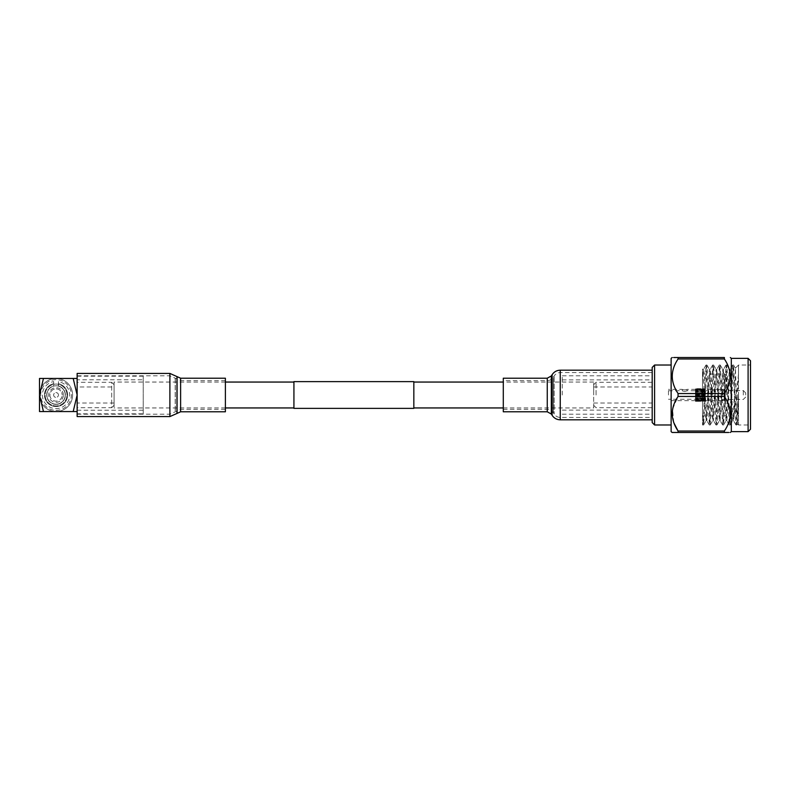 <?xml version="1.0" encoding="UTF-8"?>
<svg xmlns="http://www.w3.org/2000/svg" width="790" height="790" viewBox="0 0 790 790"><rect width="100%" height="100%" fill="white"/><g stroke="black" fill="none" stroke-linecap="round" stroke-linejoin="round"><path stroke-width="0.59" stroke-dasharray="3.95 2.96" d="M293.929 382.054L293.929 407.946L293.929 382.054M225.397 382.054L114.086 382.054L114.086 407.946L114.086 382.054M225.397 407.946L114.086 407.946M593.675 407.946L593.675 382.054L593.675 407.946L503.289 407.946M593.675 382.054L503.289 382.054M413.832 382.054L413.832 407.946L413.832 382.054M413.832 408.381L413.832 381.619M293.929 408.381L293.929 381.619M143.237 413.822L143.237 376.178L143.237 413.822L77.144 413.822L77.144 376.178L77.144 413.822M143.237 376.178L77.144 376.178M143.237 379.773L143.237 410.227L143.237 379.773L77.144 379.773L77.144 410.227L77.144 379.773M143.237 410.227L77.144 410.227M73.194 378.45L56.05 378.45A16.551 16.551 0 0 0 39.5 395A16.551 16.551 0 0 0 56.05 411.55A16.551 16.551 0 0 1 39.5 395A16.551 16.551 0 0 1 56.05 378.45L43.46 378.45L39.5 395L39.5 411.55L56.05 411.55A16.551 16.551 0 0 0 72.591 395A16.551 16.551 0 0 0 56.05 378.45A16.551 16.551 0 0 1 72.591 395A16.551 16.551 0 0 1 56.05 411.55L73.194 411.55L77.144 395L77.144 411.55L77.144 378.45L77.144 395L73.194 378.45L77.144 378.45M114.086 384.691L114.086 405.31L114.086 384.691L111.686 382.291L111.686 407.709L77.144 407.709L77.144 382.291L77.144 407.709M114.086 405.31L111.686 407.709L111.686 382.291L77.144 382.291M56.05 410.346A15.346 15.346 0 0 0 71.396 395A15.346 15.346 0 0 0 56.05 379.654A15.346 15.346 0 0 0 40.695 395A15.346 15.346 0 0 0 56.05 410.346M66.962 395A10.912 10.912 0 0 0 56.05 384.088A10.912 10.912 0 0 0 45.129 395A10.912 10.912 0 0 0 56.05 405.912A10.912 10.912 0 0 0 66.962 395A10.912 10.912 0 0 0 56.05 384.088A10.912 10.912 0 0 0 45.129 395A10.912 10.912 0 0 0 56.05 405.912A10.912 10.912 0 0 0 66.962 395A10.912 10.912 0 0 0 56.05 384.088A10.912 10.912 0 0 0 45.129 395A10.912 10.912 0 0 0 56.05 405.912A10.912 10.912 0 0 0 66.962 395A10.912 10.912 0 0 0 56.05 384.088A10.912 10.912 0 0 0 45.129 395A10.912 10.912 0 0 0 56.05 405.912A10.912 10.912 0 0 0 66.962 395M114.086 386.972L114.086 403.028L114.086 386.972L77.144 386.972L77.144 403.028L77.144 386.972M114.086 403.028L77.144 403.028M65.224 395A9.184 9.184 0 0 0 56.05 385.816A9.184 9.184 0 0 0 46.867 395A9.184 9.184 0 0 0 56.05 404.184A9.184 9.184 0 0 0 65.224 395A9.184 9.184 0 0 0 56.05 385.816A9.184 9.184 0 0 0 46.867 395A9.184 9.184 0 0 0 56.05 404.184A9.184 9.184 0 0 0 65.224 395M63.378 395A7.337 7.337 0 0 0 56.05 387.663A7.337 7.337 0 0 0 48.713 395A7.337 7.337 0 0 0 56.05 402.337A7.337 7.337 0 0 0 63.378 395M49.908 395A6.132 6.132 0 0 0 56.05 401.132A6.132 6.132 0 0 0 62.183 395A6.132 6.132 0 0 1 56.05 401.132A6.132 6.132 0 0 1 49.908 395A6.132 6.132 0 0 1 56.05 388.868A6.132 6.132 0 0 1 62.183 395A6.132 6.132 0 0 0 56.05 388.868A6.132 6.132 0 0 0 49.908 395M58.44 395A2.4 2.4 0 0 0 56.05 392.6A2.4 2.4 0 0 0 53.651 395A2.4 2.4 0 0 0 56.05 397.4A2.4 2.4 0 0 0 58.44 395A2.4 2.4 0 0 0 56.05 392.6A2.4 2.4 0 0 0 53.651 395A2.4 2.4 0 0 0 56.05 397.4A2.4 2.4 0 0 0 58.44 395M77.144 411.55L73.194 411.55M43.46 411.55L39.5 395L39.5 378.45L43.46 378.45M53.651 381.6L53.651 383.693A11.554 11.554 0 0 0 56.05 406.554A11.554 11.554 0 0 0 58.44 383.693A11.554 11.554 0 0 1 56.05 406.554A11.554 11.554 0 0 1 53.651 383.693L53.651 381.6A13.608 13.608 0 0 0 56.05 408.608A13.608 13.608 0 0 0 58.44 381.6L58.44 383.693L58.44 381.6M58.44 385.954A9.362 9.362 0 0 1 56.05 404.362A9.362 9.362 0 0 0 58.44 385.954L58.44 383.693L58.44 385.954M56.05 404.362A9.362 9.362 0 0 1 53.651 385.954L53.651 383.693L53.651 385.954A9.362 9.362 0 0 0 56.05 404.362M668.488 395L668.488 389.361L668.488 395M718.851 395L718.851 399.266L718.851 395M684.644 391.475C687.735 390.655 687.735 390.655 684.644 391.475C687.735 390.655 687.735 390.655 684.644 391.475C681.553 390.655 681.553 390.655 684.644 391.475C681.553 390.655 681.553 390.655 684.644 391.475M684.644 389.904C687.744 389.312 687.744 389.312 684.644 389.904C687.744 389.312 687.744 389.312 684.644 389.904C681.553 389.312 681.553 389.312 684.644 389.904C681.553 389.312 681.553 389.312 684.644 389.904M710.803 395L710.803 389.361L710.803 395M695.476 395.168L705.075 395.168L705.075 389.361L705.075 395L705.075 394.358L695.476 394.358L695.476 393.845L705.075 393.845L705.075 393.055L695.476 393.055L705.075 392.571L705.075 391.84L695.476 391.84L705.075 391.406L705.075 390.764L695.476 390.734L705.075 390.398L705.075 389.875L695.476 390.092L695.476 389.589L705.075 389.203L695.476 389.016L705.075 388.789L695.476 388.789L705.075 388.907L695.476 389.184L695.476 389.707L705.075 389.411L695.476 389.875L705.075 390.161L705.075 390.734L695.476 390.764L705.075 391.129L705.075 391.8L695.476 391.8L705.075 392.255L705.075 393.015L695.476 393.015L705.075 393.509L705.075 394.309L695.476 394.309L695.476 394.832L705.075 394.832L705.075 395.642L695.476 395.642L695.476 396.155L705.075 396.155L705.075 396.945L695.476 396.945L705.075 397.429L705.075 398.16L695.476 398.16L705.075 398.594L705.075 399.236L695.476 399.236L705.075 398.871L705.075 398.2L695.476 398.2L705.075 397.745L705.075 396.985L695.476 396.985L705.075 396.491L705.075 395.691L695.476 395.691L695.476 389.361L695.476 400.639L695.476 394.358M711.839 395L711.839 388.166L711.839 395M712.264 395L712.264 388.166L712.264 395M722.919 395L722.919 390.082L722.919 395M722.208 395L722.208 389.361L722.208 395M745.701 395L745.701 392.966L745.701 395M743.311 395L743.311 390.566L743.311 395M695.476 388.907L705.075 388.907M695.476 389.411L695.476 390.398M695.476 390.161L695.476 391.406M695.476 391.129L695.476 391.8M705.075 391.8L695.476 392.255L695.476 393.015M695.476 393.509L695.476 394.309M695.476 394.832L695.476 395.642M695.476 396.155L695.476 396.945M695.476 397.429L695.476 398.16L705.075 398.594M695.476 398.594L695.476 399.602L705.075 399.602L705.075 400.125L695.476 400.125L705.075 399.839L705.075 399.266L695.476 399.266L695.476 399.839M695.476 399.602L695.476 400.412L705.075 400.412L695.476 400.797L705.075 401.211L695.476 401.211L705.075 401.093L695.476 400.816L695.476 400.293L705.075 400.155L695.476 400.589M695.476 400.984L705.075 401.3L695.476 401.35M695.476 401.34L705.075 401.221L695.476 401.34M695.476 401.093L705.075 401.093M695.476 398.871L695.476 398.2M705.075 398.2L695.476 397.745L695.476 396.985M695.476 396.491L695.476 395.691M695.476 393.845L695.476 393.055M695.476 392.571L695.476 391.84L705.075 391.406M695.476 389.016L705.075 388.7L695.476 388.65M705.075 395L705.075 400.639L705.075 395M705.075 389.411L705.075 388.641M705.075 390.161L705.075 389.589M705.075 391.129L705.075 390.398M705.075 393.509L705.075 393.015M705.075 394.832L705.075 394.309M705.075 396.155L705.075 395.642M705.075 399.602L705.075 398.871M705.075 400.412L705.075 399.839M705.075 400.589L705.075 401.36M705.075 396.491L705.075 396.985M705.075 395.168L705.075 395.691M705.075 393.845L705.075 394.358M705.075 389.105L695.476 389.105M705.075 389.282L695.476 389.282M705.075 389.51L695.476 389.51M705.075 390.092L695.476 390.092M705.075 390.872L695.476 390.872M705.075 392.946L695.476 392.946M705.075 394.141L695.476 394.141M705.075 395.375L695.476 395.375M705.075 396.59L695.476 396.59M705.075 398.772L695.476 398.772M705.075 399.631L695.476 399.631M705.075 400.293L695.476 400.293M705.075 400.718L695.476 400.718M705.075 400.895L695.476 400.895M705.075 400.49L695.476 400.49M705.075 399.908L695.476 399.908M705.075 399.128L695.476 399.128M705.075 397.054L695.476 397.054M705.075 395.859L695.476 395.859M705.075 394.625L695.476 394.625M705.075 393.41L695.476 393.41M705.075 391.228L695.476 391.228M705.075 390.369L695.476 390.369M705.075 389.707L695.476 389.707M652.185 367.419L652.185 422.581M562.263 395L562.263 375.813L562.263 395M726.524 395L726.524 375.694L726.524 395M707.613 395L707.613 400.639L707.613 395M593.675 395L593.675 384.691L593.675 395M596.075 395L596.075 382.291L596.075 395M654.584 424.971L654.584 365.029M702.537 395L702.537 374.016L702.537 395M735.342 368.189L738.512 365.029L738.512 373.996L734.187 415.589L735.391 368.209L737.455 423.914L738.512 395L738.512 424.971L738.512 395L736.843 424.971L733.515 365.029L730.256 424.911L726.849 365.029L723.591 424.911L720.194 365.029L716.935 424.911L713.607 365.089L710.269 424.911L706.941 365.089L703.614 424.911L702.537 412.508L702.537 424.753L702.537 368.989L702.537 412.508M750.5 365.029L750.5 424.971L750.5 365.029L738.512 365.029L738.512 395M750.5 429.237L750.5 360.763M748.1 358.364L748.1 431.636M671.125 358.364L671.125 431.636M724.381 396.442L724.381 393.558L678.057 393.558L678.057 396.442L724.381 396.442C732.123 407.926 732.123 419.46 724.381 431.024L678.057 431.024L678.057 432.466L724.381 432.466L724.381 431.024M673.742 422.581L672.557 409.141L678.057 396.442M731.313 431.636L731.313 358.364M728.706 432.466L730.325 432.466M738.512 373.996L736.013 424.971L732.686 365.029L729.348 424.971L726.02 365.029L722.692 424.971L719.364 365.029L716.026 424.971L712.699 365.029L709.371 424.971L706.043 365.029L704.374 395C703.752 412.578 703.179 427.884 702.537 424.635M703.544 424.971L702.636 424.911M678.057 357.534L678.057 358.976L724.381 358.976L724.381 357.534L678.057 357.534M678.057 393.558C670.325 382.074 670.325 370.54 678.057 358.976M724.381 358.976C732.123 370.461 732.123 381.985 724.381 393.558M673.742 357.534L672.112 357.534M734.187 415.589L733.515 420.645L732.962 417.209L730.187 369.355L726.849 420.645L723.521 369.355L720.194 420.645L716.866 369.355L713.528 420.645L710.2 369.355L706.872 420.645L704.097 372.791L703.456 369.424L702.537 380.02M734.187 399.157L733.239 417.209L732.686 420.645L732.123 417.209L729.348 369.355L726.02 420.645L722.692 369.355L719.364 420.645L716.026 369.355L712.699 420.645L709.371 369.355L706.043 420.645L702.794 369.424M652.185 373.769L652.185 417.416L652.185 373.769M503.289 381.373L503.289 409.388L503.289 381.373M652.185 418.503L652.185 370.184L652.185 418.503M503.289 411.788L503.289 378.213M77.144 375.902L77.144 414.187L77.144 375.902M225.397 380.671L225.397 409.388L225.397 380.671M77.144 373.423L77.144 416.577M225.397 378.213L225.397 411.788M724.845 395L724.845 374.016L724.845 395M560.248 373.769L560.248 417.416L560.248 373.769M554.155 376.968L554.155 414.039L554.155 376.968M553.356 378.173L553.356 412.765L553.356 378.173M547.253 408.628L547.253 380.612L547.253 408.628M560.248 419.816L560.248 370.184M552.121 415.313L552.121 374.687M551.321 414.039L551.321 375.961M547.253 411.788L547.253 378.213M169.889 375.902L169.889 414.187L169.889 375.902M175.202 378.232L175.202 411.837L175.202 378.232M175.301 378.341L175.301 411.738L175.301 378.341M180.614 409.329L180.614 380.612L180.614 409.329M169.889 373.423L169.889 416.577M176.98 376.544L176.98 413.456M177.069 376.652L177.069 413.348M180.614 378.213L180.614 411.788M718.851 399.266L668.488 399.266M695.476 389.361L687.043 389.361L687.043 390.734L718.851 390.734M712.264 388.166L710.803 389.361L705.075 389.361M722.919 390.082L722.208 389.361L712.264 389.361M745.701 392.966L743.311 390.566L722.919 390.566M668.488 390.734L682.254 390.734L682.254 389.361L668.488 389.361M695.476 400.639L668.488 400.639M722.919 399.918L722.208 400.639L712.264 400.639M745.701 397.034L743.311 399.434L722.919 399.434M705.075 400.639L710.803 400.639L712.264 401.834M562.263 410.109L652.185 410.109M562.263 375.813L652.185 375.813M562.263 414.187L652.185 414.187M562.263 379.891L652.185 379.891M707.613 400.639L726.524 400.639M593.675 384.691L596.075 382.291L652.185 382.291M593.675 403.028L652.185 403.028M702.537 374.016L724.845 374.016L726.524 375.694M737.455 423.914L738.512 424.971L750.5 424.971M709.371 424.971L710.2 424.971M716.026 424.971L716.866 424.971M722.692 424.971L723.521 424.971M729.348 424.971L730.187 424.971M736.013 424.971L736.843 424.971M706.043 365.029L706.872 365.029M712.699 365.029L713.528 365.029M719.364 365.029L720.194 365.029M726.02 365.029L726.849 365.029M732.686 365.029L733.515 365.029M735.944 424.911L733.436 420.576M732.606 365.089L730.098 369.424M729.279 424.911L726.77 420.576M725.951 365.089L723.443 369.424M722.623 424.911L720.115 420.576M719.285 365.089L716.777 369.424M715.957 424.911L713.449 420.576M712.629 365.089L710.121 369.424M709.302 424.911L706.783 420.576M705.964 365.089L703.456 369.424M732.686 420.645L733.515 420.645M729.348 369.355L730.187 369.355M726.02 420.645L726.849 420.645M722.692 369.355L723.521 369.355M719.364 420.645L720.194 420.645M716.026 369.355L716.866 369.355M712.699 420.645L713.528 420.645M709.371 369.355L710.2 369.355M706.043 420.645L706.872 420.645M702.705 369.355L703.544 369.355M703.614 424.911L706.122 420.576M706.941 365.089L709.45 369.424M710.269 424.911L712.778 420.576M713.607 365.089L716.115 369.424M716.935 424.911L719.443 420.576M720.263 365.089L722.771 369.424M723.591 424.911L726.099 420.576M726.928 365.089L729.437 369.424M730.256 424.911L732.764 420.576M733.584 365.089L735.391 368.209M736.912 424.911L737.505 423.904M726.524 414.306L724.845 415.984L702.537 415.984M593.675 386.972L652.185 386.972M593.675 405.31L596.075 407.709L652.185 407.709M707.613 389.361L726.524 389.361M503.289 409.388L547.253 409.388C549.87 409.467 551.904 410.593 553.356 412.765L554.155 414.039C555.607 416.212 557.641 417.347 560.248 417.416L652.185 417.416M652.185 372.584L560.248 372.584C557.641 372.653 555.607 373.788 554.155 375.961L553.356 377.235C551.904 379.407 549.87 380.533 547.253 380.612L503.289 380.612M225.397 380.612L180.614 380.612L169.889 375.813L77.144 375.813M77.144 414.187L169.889 414.187L180.614 409.388L225.397 409.388"/><path stroke-width="1.19" d="M293.929 382.054L225.397 382.054M293.929 407.946L225.397 407.946M413.832 381.619L413.832 408.381L293.929 408.381L293.929 381.619L413.832 381.619M503.289 382.054L413.832 382.054M503.289 407.946L413.832 407.946M77.144 378.45L73.194 378.45L77.144 395L73.194 411.55L77.144 411.55M73.194 411.55L43.46 411.55L39.5 395L43.46 378.45L73.194 378.45M43.46 378.45L39.5 378.45L39.5 411.55L43.46 411.55M654.584 424.971L652.185 422.581L652.185 367.419L654.584 365.029L654.584 424.971L671.125 424.971M748.1 358.364L750.5 360.763L750.5 429.237L748.1 431.636L748.1 358.364L731.313 358.364L731.313 431.636L730.325 432.466M678.057 432.466L678.057 431.024L724.381 431.024L724.381 432.466L678.057 432.466C670.325 432.466 670.325 432.466 678.057 432.466L672.112 432.466L671.125 431.636L671.125 358.364L672.112 357.534M678.057 396.442L678.057 393.558L724.381 393.558L724.381 396.442L678.057 396.442C670.325 407.926 670.325 419.46 678.057 431.024L673.742 422.581M724.381 431.024C732.123 419.539 732.123 408.015 724.381 396.442M724.381 432.466C732.123 432.466 732.123 432.466 724.381 432.466L728.706 432.466M678.057 358.976L678.057 357.534L724.381 357.534L724.381 358.976L678.057 358.976C670.325 370.461 670.325 381.985 678.057 393.558M678.057 357.534C670.325 357.534 670.325 357.534 678.057 357.534L673.742 357.534M724.381 357.534C732.123 357.534 732.123 357.534 724.381 357.534C732.123 357.534 732.123 357.534 724.381 357.534M724.381 393.558C732.123 382.074 732.123 370.54 724.381 358.976M547.253 411.788L547.253 378.213L503.289 378.213L503.289 411.788L547.253 411.788L551.321 414.039L552.763 416.221C554.718 418.552 557.207 419.757 560.248 419.816L652.185 419.816M77.144 416.577L77.144 373.423L169.889 373.423L169.889 416.577L77.144 416.577M180.614 378.213L180.614 411.788L225.397 411.788L225.397 378.213L180.614 378.213L169.889 373.423M547.253 378.213L551.321 375.961L552.121 374.687C554.057 371.794 556.762 370.283 560.248 370.184L560.248 419.816M552.121 374.687L552.121 415.313M551.321 375.961L551.321 414.039M180.614 411.788L176.98 413.456L176.98 376.544M177.069 413.348L177.069 376.652M671.125 365.029L654.584 365.029M731.313 358.364L730.325 357.534M748.1 431.636L731.313 431.636M560.248 370.184L652.185 370.184M176.98 413.456L169.889 416.577"/></g></svg>
